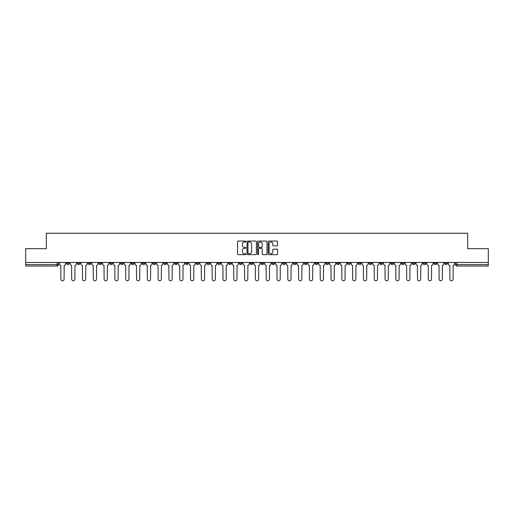 <?xml version="1.0" encoding="UTF-8"?>
<svg xmlns="http://www.w3.org/2000/svg" width="514" height="514" viewBox="0 0 514 514"><rect width="100%" height="100%" fill="white"/><g stroke="black" fill="none" stroke-linecap="round" stroke-linejoin="round"><path stroke-width="0.77" d="M245.917 241.535A0.475 0.475 0 0 0 245.441 241.06L238.213 241.06A0.681 0.681 0 0 0 237.539 241.734L237.539 253.974A0.681 0.681 0 0 0 238.213 254.655L245.441 254.655A0.475 0.475 0 0 0 245.917 254.179A0.475 0.475 0 0 0 245.441 253.704L244.503 253.704A2.178 2.178 0 0 1 242.332 251.526L242.332 250.511A2.178 2.178 0 0 1 244.503 248.333L245.441 248.333A0.475 0.475 0 0 0 245.917 247.857A0.475 0.475 0 0 0 245.441 247.382L244.503 247.382A2.178 2.178 0 0 1 242.332 245.204L242.332 244.182A2.178 2.178 0 0 1 244.503 242.01L245.441 242.01A0.475 0.475 0 0 0 245.917 241.535M423.112 262.474L423.112 263.232L425.888 263.232A1.388 1.388 0 0 1 424.5 264.62A1.388 1.388 0 0 1 423.112 263.232L423.112 262.474M358.277 262.474L358.277 263.232L361.046 263.232A1.388 1.388 0 0 1 359.659 264.62A1.388 1.388 0 0 1 358.277 263.232L358.277 262.474M347.47 262.474L347.47 263.232L350.24 263.232A1.388 1.388 0 0 1 348.852 264.62A1.388 1.388 0 0 1 347.47 263.232L347.47 262.474M282.629 262.474L282.629 263.232L285.398 263.232A1.388 1.388 0 0 1 284.017 264.62A1.388 1.388 0 0 1 282.629 263.232L282.629 262.474M271.822 262.474L271.822 263.232L274.598 263.232A1.388 1.388 0 0 1 273.21 264.62A1.388 1.388 0 0 1 271.822 263.232L271.822 262.474M261.016 262.474L261.016 263.232L263.791 263.232A1.388 1.388 0 0 1 262.403 264.62A1.388 1.388 0 0 1 261.016 263.232L261.016 262.474M239.402 262.474L239.402 263.232L242.178 263.232A1.388 1.388 0 0 1 240.79 264.62A1.388 1.388 0 0 1 239.402 263.232L239.402 262.474M217.795 263.232L217.795 262.474L217.795 263.232A1.388 1.388 0 0 0 219.176 264.62A1.388 1.388 0 0 1 217.795 263.232L220.564 263.232A1.388 1.388 0 0 1 219.176 264.62A1.388 1.388 0 0 0 220.564 263.232L220.564 262.474L220.564 263.232M206.988 263.232L206.988 262.474L206.988 263.232A1.388 1.388 0 0 0 208.369 264.62A1.388 1.388 0 0 1 206.988 263.232L209.757 263.232A1.388 1.388 0 0 1 208.369 264.62M196.181 263.232L196.181 262.474L196.181 263.232A1.388 1.388 0 0 0 197.562 264.62A1.388 1.388 0 0 1 196.181 263.232L198.95 263.232A1.388 1.388 0 0 1 197.562 264.62A1.388 1.388 0 0 0 198.95 263.232L198.95 262.474L198.95 263.232M185.374 262.474L185.374 263.232L188.143 263.232A1.388 1.388 0 0 1 186.755 264.62A1.388 1.388 0 0 1 185.374 263.232L185.374 262.474M174.567 262.474L174.567 263.232L177.336 263.232A1.388 1.388 0 0 1 175.949 264.62A1.388 1.388 0 0 1 174.567 263.232L174.567 262.474M163.76 262.474L163.76 263.232L166.53 263.232A1.388 1.388 0 0 1 165.148 264.62A1.388 1.388 0 0 1 163.76 263.232L163.76 262.474M152.954 263.232L152.954 262.474L152.954 263.232A1.388 1.388 0 0 0 154.341 264.62A1.388 1.388 0 0 1 152.954 263.232L155.723 263.232A1.388 1.388 0 0 1 154.341 264.62M131.34 263.232L131.34 262.474L131.34 263.232A1.388 1.388 0 0 0 132.728 264.62A1.388 1.388 0 0 1 131.34 263.232L134.109 263.232A1.388 1.388 0 0 1 132.728 264.62A1.388 1.388 0 0 0 134.109 263.232L134.109 262.474L134.109 263.232M120.533 263.232L120.533 262.474L120.533 263.232A1.388 1.388 0 0 0 121.921 264.62A1.388 1.388 0 0 1 120.533 263.232L123.302 263.232A1.388 1.388 0 0 1 121.921 264.62A1.388 1.388 0 0 0 123.302 263.232L123.302 262.474L123.302 263.232M109.726 263.232L109.726 262.474L109.726 263.232A1.388 1.388 0 0 0 111.114 264.62A1.388 1.388 0 0 1 109.726 263.232L112.495 263.232A1.388 1.388 0 0 1 111.114 264.62A1.388 1.388 0 0 0 112.495 263.232L112.495 262.474L112.495 263.232M98.919 263.232L98.919 262.474L98.919 263.232A1.388 1.388 0 0 0 100.307 264.62A1.388 1.388 0 0 1 98.919 263.232L101.688 263.232A1.388 1.388 0 0 1 100.307 264.62M88.112 263.232L88.112 262.474L88.112 263.232A1.388 1.388 0 0 0 89.5 264.62A1.388 1.388 0 0 1 88.112 263.232L90.888 263.232A1.388 1.388 0 0 1 89.5 264.62A1.388 1.388 0 0 0 90.888 263.232L90.888 262.474L90.888 263.232M77.306 263.232L77.306 262.474L77.306 263.232A1.388 1.388 0 0 0 78.693 264.62A1.388 1.388 0 0 1 77.306 263.232L80.081 263.232A1.388 1.388 0 0 1 78.693 264.62A1.388 1.388 0 0 0 80.081 263.232L80.081 262.474L80.081 263.232M276.873 245.853A0.681 0.681 0 0 0 277.554 245.172L277.554 241.734A0.681 0.681 0 0 0 276.873 241.06L268.848 241.06A0.681 0.681 0 0 0 268.167 241.734L268.167 253.974A0.681 0.681 0 0 0 268.848 254.655L276.873 254.655A0.681 0.681 0 0 0 277.554 253.974L277.554 249.83A0.681 0.681 0 0 0 276.873 249.149L273.435 249.149A0.681 0.681 0 0 0 272.761 249.83L272.761 251.886A1.818 1.818 0 0 1 270.942 253.704A1.818 1.818 0 0 1 269.118 251.886L269.118 243.829A1.818 1.818 0 0 1 270.942 242.01A1.818 1.818 0 0 1 272.761 243.829L272.761 245.172A0.681 0.681 0 0 0 273.435 245.853L276.873 245.853M25.7 262.474L25.7 248.686L46.344 248.686L46.344 233.24L467.656 233.24L467.656 248.686L488.3 248.686L488.3 262.474L25.7 262.474L25.7 264.62L58.467 264.62L58.467 262.474M256.402 241.734A0.681 0.681 0 0 0 255.728 241.06L247.703 241.06A0.681 0.681 0 0 0 247.022 241.734L247.022 253.974A0.681 0.681 0 0 0 247.703 254.655L255.728 254.655A0.681 0.681 0 0 0 256.402 253.974L256.402 241.734M258.272 241.06L266.297 241.06A0.681 0.681 0 0 1 266.978 241.734L266.978 253.974A0.681 0.681 0 0 1 266.297 254.655L262.866 254.655A0.681 0.681 0 0 1 262.185 253.974L262.185 249.014A0.681 0.681 0 0 0 261.504 248.333L259.229 248.333A0.681 0.681 0 0 0 258.548 249.014L258.548 254.179A0.475 0.475 0 0 1 258.073 254.655A0.475 0.475 0 0 1 257.598 254.179L257.598 241.734A0.681 0.681 0 0 1 258.272 241.06M455.532 262.474L455.532 264.62L488.3 264.62L488.3 266.008L456.92 266.008A1.388 1.388 0 0 1 455.532 264.62M488.3 262.474L488.3 264.62M58.467 264.62A1.388 1.388 0 0 1 57.08 266.008L25.7 266.008L25.7 264.62M447.501 262.474L447.501 263.232A1.388 1.388 0 0 1 446.113 264.62A1.388 1.388 0 0 1 444.726 263.232A1.388 1.388 0 0 0 446.113 264.62M444.726 262.474L444.726 263.232L447.501 263.232M436.694 262.474L436.694 263.232A1.388 1.388 0 0 1 435.307 264.62A1.388 1.388 0 0 1 433.919 263.232L436.694 263.232M433.919 262.474L433.919 263.232M425.888 262.474L425.888 263.232A1.388 1.388 0 0 1 424.5 264.62M415.081 262.474L415.081 263.232A1.388 1.388 0 0 1 413.693 264.62A1.388 1.388 0 0 1 412.312 263.232L415.081 263.232M412.312 262.474L412.312 263.232M404.274 262.474L404.274 263.232A1.388 1.388 0 0 1 402.886 264.62A1.388 1.388 0 0 1 401.505 263.232L404.274 263.232M401.505 262.474L401.505 263.232M393.467 262.474L393.467 263.232A1.388 1.388 0 0 1 392.079 264.62A1.388 1.388 0 0 1 390.698 263.232A1.388 1.388 0 0 0 392.079 264.62M390.698 262.474L390.698 263.232L393.467 263.232M382.66 262.474L382.66 263.232A1.388 1.388 0 0 1 381.272 264.62A1.388 1.388 0 0 1 379.891 263.232L382.66 263.232M379.891 262.474L379.891 263.232M371.853 262.474L371.853 263.232A1.388 1.388 0 0 1 370.465 264.62A1.388 1.388 0 0 1 369.084 263.232L371.853 263.232M369.084 262.474L369.084 263.232M361.046 262.474L361.046 263.232M350.24 262.474L350.24 263.232L350.24 262.474M339.433 262.474L339.433 263.232A1.388 1.388 0 0 1 338.051 264.62A1.388 1.388 0 0 1 336.664 263.232L339.433 263.232M336.664 262.474L336.664 263.232M328.626 262.474L328.626 263.232A1.388 1.388 0 0 1 327.245 264.62A1.388 1.388 0 0 1 325.857 263.232L328.626 263.232M325.857 262.474L325.857 263.232M317.819 262.474L317.819 263.232A1.388 1.388 0 0 1 316.438 264.62A1.388 1.388 0 0 1 315.05 263.232L317.819 263.232M315.05 262.474L315.05 263.232M307.012 262.474L307.012 263.232A1.388 1.388 0 0 1 305.631 264.62A1.388 1.388 0 0 1 304.243 263.232L307.012 263.232M304.243 262.474L304.243 263.232M296.205 262.474L296.205 263.232A1.388 1.388 0 0 1 294.824 264.62A1.388 1.388 0 0 1 293.436 263.232L296.205 263.232M293.436 262.474L293.436 263.232M285.398 262.474L285.398 263.232A1.388 1.388 0 0 1 284.017 264.62M274.598 262.474L274.598 263.232M263.791 263.232L263.791 262.474L263.791 263.232A1.388 1.388 0 0 1 262.403 264.62M252.984 262.474L252.984 263.232A1.388 1.388 0 0 1 251.597 264.62A1.388 1.388 0 0 1 250.209 263.232A1.388 1.388 0 0 0 251.597 264.62A1.388 1.388 0 0 0 252.984 263.232L250.209 263.232L250.209 262.474M242.178 263.232L242.178 262.474L242.178 263.232A1.388 1.388 0 0 1 240.79 264.62M231.371 262.474L231.371 263.232A1.388 1.388 0 0 1 229.983 264.62A1.388 1.388 0 0 1 228.601 263.232A1.388 1.388 0 0 0 229.983 264.62M228.601 262.474L228.601 263.232L231.371 263.232M209.757 262.474L209.757 263.232L209.757 262.474M188.143 263.232L188.143 262.474L188.143 263.232A1.388 1.388 0 0 1 186.755 264.62M177.336 263.232L177.336 262.474L177.336 263.232A1.388 1.388 0 0 1 175.949 264.62M166.53 263.232L166.53 262.474L166.53 263.232A1.388 1.388 0 0 1 165.148 264.62M155.723 262.474L155.723 263.232L155.723 262.474M144.916 263.232L144.916 262.474L144.916 263.232A1.388 1.388 0 0 1 143.535 264.62A1.388 1.388 0 0 1 142.147 263.232L144.916 263.232A1.388 1.388 0 0 1 143.535 264.62M142.147 262.474L142.147 263.232M101.688 262.474L101.688 263.232L101.688 262.474M69.274 262.474L69.274 263.232A1.388 1.388 0 0 1 67.887 264.62A1.388 1.388 0 0 1 66.499 263.232A1.388 1.388 0 0 0 67.887 264.62A1.388 1.388 0 0 0 69.274 263.232L69.274 262.474M66.499 262.474L66.499 263.232L69.274 263.232M248.448 242.01A0.475 0.475 0 0 0 247.973 242.486L247.973 253.229A0.475 0.475 0 0 0 248.448 253.704L249.438 253.704A2.178 2.178 0 0 0 251.609 251.526L251.609 244.182A2.178 2.178 0 0 0 249.438 242.01L248.448 242.01M262.185 243.861A1.818 1.818 0 0 0 260.367 242.043A1.818 1.818 0 0 0 258.548 243.861L258.548 246.701A0.681 0.681 0 0 0 259.229 247.382L261.504 247.382A0.681 0.681 0 0 0 262.185 246.701L262.185 243.861M59.399 262.474L59.399 263.926A1.388 1.388 0 0 0 60.787 265.314L60.89 279.166A1.593 1.593 0 0 0 62.483 280.76A1.593 1.593 0 0 0 64.077 279.166L64.179 265.314A1.388 1.388 0 0 0 65.567 263.926L65.567 262.474M70.206 262.474L70.206 263.926A1.388 1.388 0 0 0 71.594 265.314L71.697 279.166A1.593 1.593 0 0 0 73.29 280.76A1.593 1.593 0 0 0 74.883 279.166L74.986 265.314A1.388 1.388 0 0 0 76.374 263.926L76.374 262.474M81.013 262.474L81.013 263.926A1.388 1.388 0 0 0 82.401 265.314L82.503 279.166A1.593 1.593 0 0 0 84.097 280.76A1.593 1.593 0 0 0 85.69 279.166L85.793 265.314A1.388 1.388 0 0 0 87.181 263.926L87.181 262.474M91.82 262.474L91.82 263.926A1.388 1.388 0 0 0 93.207 265.314L93.31 279.166A1.593 1.593 0 0 0 94.904 280.76A1.593 1.593 0 0 0 96.497 279.166L96.6 265.314A1.388 1.388 0 0 0 97.988 263.926L97.988 262.474M102.627 262.474L102.627 263.926A1.388 1.388 0 0 0 104.014 265.314L104.117 279.166A1.593 1.593 0 0 0 105.711 280.76A1.593 1.593 0 0 0 107.304 279.166L107.407 265.314A1.388 1.388 0 0 0 108.795 263.926L108.795 262.474M113.433 262.474L113.433 263.926A1.388 1.388 0 0 0 114.821 265.314L114.924 279.166A1.593 1.593 0 0 0 116.517 280.76A1.593 1.593 0 0 0 118.111 279.166L118.214 265.314A1.388 1.388 0 0 0 119.601 263.926L119.601 262.474M124.24 262.474L124.24 263.926A1.388 1.388 0 0 0 125.628 265.314L125.731 279.166A1.593 1.593 0 0 0 127.324 280.76A1.593 1.593 0 0 0 128.918 279.166L129.02 265.314A1.388 1.388 0 0 0 130.402 263.926L130.402 262.474M135.047 262.474L135.047 263.926A1.388 1.388 0 0 0 136.435 265.314L136.538 279.166A1.593 1.593 0 0 0 138.131 280.76A1.593 1.593 0 0 0 139.724 279.166L139.827 265.314A1.388 1.388 0 0 0 141.209 263.926L141.209 262.474M145.854 262.474L145.854 263.926A1.388 1.388 0 0 0 147.235 265.314L147.345 279.166A1.593 1.593 0 0 0 148.938 280.76A1.593 1.593 0 0 0 150.531 279.166L150.634 265.314A1.388 1.388 0 0 0 152.015 263.926L152.015 262.474M156.661 262.474L156.661 263.926A1.388 1.388 0 0 0 158.042 265.314L158.151 279.166A1.593 1.593 0 0 0 159.745 280.76A1.593 1.593 0 0 0 161.338 279.166L161.441 265.314A1.388 1.388 0 0 0 162.822 263.926L162.822 262.474M167.468 262.474L167.468 263.926A1.388 1.388 0 0 0 168.849 265.314L168.952 279.166A1.593 1.593 0 0 0 170.545 280.76A1.593 1.593 0 0 0 172.139 279.166L172.248 265.314A1.388 1.388 0 0 0 173.629 263.926L173.629 262.474M178.274 262.474L178.274 263.926A1.388 1.388 0 0 0 179.656 265.314L179.759 279.166A1.593 1.593 0 0 0 181.352 280.76A1.593 1.593 0 0 0 182.945 279.166L183.055 265.314A1.388 1.388 0 0 0 184.436 263.926L184.436 262.474M189.081 262.474L189.081 263.926A1.388 1.388 0 0 0 190.463 265.314L190.566 279.166A1.593 1.593 0 0 0 192.159 280.76A1.593 1.593 0 0 0 193.752 279.166L193.862 265.314A1.388 1.388 0 0 0 195.243 263.926L195.243 262.474M199.888 262.474L199.888 263.926A1.388 1.388 0 0 0 201.27 265.314L201.372 279.166A1.593 1.593 0 0 0 202.966 280.76A1.593 1.593 0 0 0 204.559 279.166L204.662 265.314A1.388 1.388 0 0 0 206.05 263.926L206.05 262.474M210.689 262.474L210.689 263.926A1.388 1.388 0 0 0 212.076 265.314L212.179 279.166A1.593 1.593 0 0 0 213.773 280.76A1.593 1.593 0 0 0 215.366 279.166L215.469 265.314A1.388 1.388 0 0 0 216.857 263.926L216.857 262.474M221.495 262.474L221.495 263.926A1.388 1.388 0 0 0 222.883 265.314L222.986 279.166A1.593 1.593 0 0 0 224.579 280.76A1.593 1.593 0 0 0 226.173 279.166L226.276 265.314A1.388 1.388 0 0 0 227.663 263.926L227.663 262.474M232.302 262.474L232.302 263.926A1.388 1.388 0 0 0 233.69 265.314L233.793 279.166A1.593 1.593 0 0 0 235.386 280.76A1.593 1.593 0 0 0 236.98 279.166L237.082 265.314A1.388 1.388 0 0 0 238.47 263.926L238.47 262.474M243.109 262.474L243.109 263.926A1.388 1.388 0 0 0 244.497 265.314L244.6 279.166A1.593 1.593 0 0 0 246.193 280.76A1.593 1.593 0 0 0 247.787 279.166L247.889 265.314A1.388 1.388 0 0 0 249.277 263.926L249.277 262.474M253.916 262.474L253.916 263.926A1.388 1.388 0 0 0 255.304 265.314L255.407 279.166A1.593 1.593 0 0 0 257 280.76A1.593 1.593 0 0 0 258.593 279.166L258.696 265.314A1.388 1.388 0 0 0 260.084 263.926L260.084 262.474M264.723 262.474L264.723 263.926A1.388 1.388 0 0 0 266.111 265.314L266.213 279.166A1.593 1.593 0 0 0 267.807 280.76A1.593 1.593 0 0 0 269.4 279.166L269.503 265.314A1.388 1.388 0 0 0 270.891 263.926L270.891 262.474M275.53 262.474L275.53 263.926A1.388 1.388 0 0 0 276.917 265.314L277.02 279.166A1.593 1.593 0 0 0 278.614 280.76A1.593 1.593 0 0 0 280.207 279.166L280.31 265.314A1.388 1.388 0 0 0 281.698 263.926L281.698 262.474M286.337 262.474L286.337 263.926A1.388 1.388 0 0 0 287.724 265.314L287.827 279.166A1.593 1.593 0 0 0 289.421 280.76A1.593 1.593 0 0 0 291.014 279.166L291.117 265.314A1.388 1.388 0 0 0 292.505 263.926L292.505 262.474M297.143 262.474L297.143 263.926A1.388 1.388 0 0 0 298.531 265.314L298.634 279.166A1.593 1.593 0 0 0 300.227 280.76A1.593 1.593 0 0 0 301.821 279.166L301.924 265.314A1.388 1.388 0 0 0 303.311 263.926L303.311 262.474M307.95 262.474L307.95 263.926A1.388 1.388 0 0 0 309.338 265.314L309.441 279.166A1.593 1.593 0 0 0 311.034 280.76A1.593 1.593 0 0 0 312.628 279.166L312.73 265.314A1.388 1.388 0 0 0 314.112 263.926L314.112 262.474M318.757 262.474L318.757 263.926A1.388 1.388 0 0 0 320.138 265.314L320.248 279.166A1.593 1.593 0 0 0 321.841 280.76A1.593 1.593 0 0 0 323.434 279.166L323.537 265.314A1.388 1.388 0 0 0 324.919 263.926L324.919 262.474M329.564 262.474L329.564 263.926A1.388 1.388 0 0 0 330.945 265.314L331.055 279.166A1.593 1.593 0 0 0 332.648 280.76A1.593 1.593 0 0 0 334.241 279.166L334.344 265.314A1.388 1.388 0 0 0 335.726 263.926L335.726 262.474M340.371 262.474L340.371 263.926A1.388 1.388 0 0 0 341.752 265.314L341.861 279.166A1.593 1.593 0 0 0 343.455 280.76A1.593 1.593 0 0 0 345.048 279.166L345.151 265.314A1.388 1.388 0 0 0 346.532 263.926L346.532 262.474M351.178 262.474L351.178 263.926A1.388 1.388 0 0 0 352.559 265.314L352.662 279.166A1.593 1.593 0 0 0 354.255 280.76A1.593 1.593 0 0 0 355.849 279.166L355.958 265.314A1.388 1.388 0 0 0 357.339 263.926L357.339 262.474M361.984 262.474L361.984 263.926A1.388 1.388 0 0 0 363.366 265.314L363.469 279.166A1.593 1.593 0 0 0 365.062 280.76A1.593 1.593 0 0 0 366.655 279.166L366.765 265.314A1.388 1.388 0 0 0 368.146 263.926L368.146 262.474M372.791 262.474L372.791 263.926A1.388 1.388 0 0 0 374.173 265.314L374.276 279.166A1.593 1.593 0 0 0 375.869 280.76A1.593 1.593 0 0 0 377.462 279.166L377.565 265.314A1.388 1.388 0 0 0 378.953 263.926L378.953 262.474M383.598 262.474L383.598 263.926A1.388 1.388 0 0 0 384.98 265.314L385.082 279.166A1.593 1.593 0 0 0 386.676 280.76A1.593 1.593 0 0 0 388.269 279.166L388.372 265.314A1.388 1.388 0 0 0 389.76 263.926L389.76 262.474M394.399 262.474L394.399 263.926A1.388 1.388 0 0 0 395.786 265.314L395.889 279.166A1.593 1.593 0 0 0 397.483 280.76A1.593 1.593 0 0 0 399.076 279.166L399.179 265.314A1.388 1.388 0 0 0 400.567 263.926L400.567 262.474M405.205 262.474L405.205 263.926A1.388 1.388 0 0 0 406.593 265.314L406.696 279.166A1.593 1.593 0 0 0 408.289 280.76A1.593 1.593 0 0 0 409.883 279.166L409.986 265.314A1.388 1.388 0 0 0 411.373 263.926L411.373 262.474M416.012 262.474L416.012 263.926A1.388 1.388 0 0 0 417.4 265.314L417.503 279.166A1.593 1.593 0 0 0 419.096 280.76A1.593 1.593 0 0 0 420.69 279.166L420.793 265.314A1.388 1.388 0 0 0 422.18 263.926L422.18 262.474M426.819 262.474L426.819 263.926A1.388 1.388 0 0 0 428.207 265.314L428.31 279.166A1.593 1.593 0 0 0 429.903 280.76A1.593 1.593 0 0 0 431.497 279.166L431.599 265.314A1.388 1.388 0 0 0 432.987 263.926L432.987 262.474M437.626 262.474L437.626 263.926A1.388 1.388 0 0 0 439.014 265.314L439.117 279.166A1.593 1.593 0 0 0 440.71 280.76A1.593 1.593 0 0 0 442.303 279.166L442.406 265.314A1.388 1.388 0 0 0 443.794 263.926L443.794 262.474M448.433 262.474L448.433 263.926A1.388 1.388 0 0 0 449.821 265.314L449.923 279.166A1.593 1.593 0 0 0 451.517 280.76A1.593 1.593 0 0 0 453.11 279.166L453.213 265.314A1.388 1.388 0 0 0 454.601 263.926L454.601 262.474M57.08 262.474L57.08 266.008M456.92 262.474L456.92 266.008"/></g></svg>
